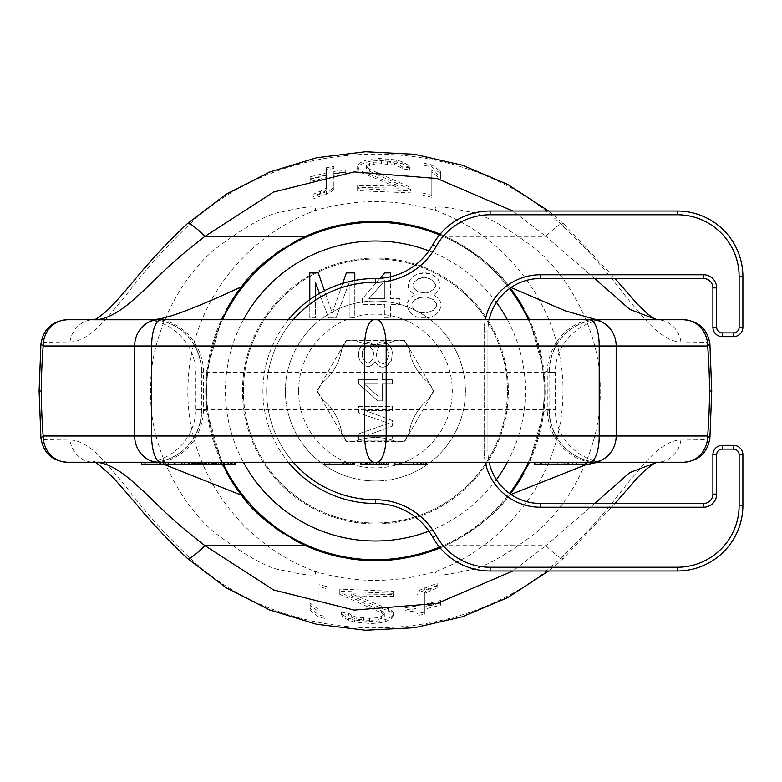 <?xml version="1.0" encoding="UTF-8"?>
<svg xmlns="http://www.w3.org/2000/svg" width="782" height="782" viewBox="0 0 782 782"><rect width="100%" height="100%" fill="white"/><g stroke="black" fill="none" stroke-linecap="round" stroke-linejoin="round"><path stroke-width="0.59" stroke-dasharray="3.91 2.93" d="M709.909 343.972L707.397 342.281L680.927 341.92C669.109 342.145 654.544 331.548 637.232 310.131C616.959 287.072 609.158 270.855 563.558 226.536C464.938 130.037 285.899 130.037 187.279 226.536C141.728 270.797 133.898 287.043 113.683 310.034C96.264 331.568 81.67 342.203 69.911 341.92L43.43 342.281C41.945 361.616 41.26 377.862 41.387 391C41.26 404.138 41.945 420.384 43.43 439.719L40.928 438.028M69.911 341.92A26.246 24.193 90 0 1 93.811 319.75L67.389 319.75A26.246 24.203 90 0 0 43.43 342.281L40.928 343.972M436.62 210.837C431.087 205.47 441.556 205.744 468.047 211.678C481.507 213.007 503.872 225.314 535.142 248.608C570.811 277.581 601.915 336.524 600.117 391C601.915 445.476 570.811 504.419 535.142 533.392C503.872 556.686 481.507 568.993 468.047 570.322C441.556 576.256 431.087 576.529 436.62 571.163C395.819 583.421 355.018 583.421 314.208 571.163C234.199 541.017 183.516 461.302 188.12 382.584C190.573 309.496 240.123 238.872 314.208 210.837C355.018 198.579 395.819 198.579 436.62 210.837C516.628 240.983 567.321 320.698 562.717 399.416C560.254 472.504 510.714 543.128 436.62 571.163M314.208 571.163C319.711 576.598 309.056 576.266 282.234 570.166C268.93 568.768 246.829 556.579 215.949 533.607C180.671 505.28 148.785 445.701 150.721 391C148.785 336.299 180.671 276.72 215.949 248.393C246.829 225.421 268.93 213.232 282.234 211.834C309.056 205.734 319.711 205.402 314.208 210.837M680.927 341.92A26.246 24.193 90 0 0 657.036 319.75L683.439 319.75A26.246 24.203 90 0 1 707.397 342.281C708.893 361.753 709.577 377.989 709.45 391C709.577 404.011 708.893 420.247 707.397 439.719L680.927 440.08C669.109 439.855 654.544 450.452 637.232 471.869C616.959 494.928 609.158 511.145 563.558 555.464C464.938 651.963 285.899 651.963 187.279 555.464C141.728 511.203 133.898 494.957 113.683 471.966C96.264 450.432 81.67 439.797 69.911 440.08L43.43 439.719A26.246 24.203 -90 0 0 67.389 462.25L93.811 462.25A26.246 24.193 -90 0 1 69.911 440.08M431.82 197.338L422.915 195.177L422.915 165.031L431.82 166.928L440.725 173.731L440.725 178.951L431.82 172.089L431.82 197.338L431.82 195.246L422.915 193.095L422.915 162.969L431.82 164.846L440.725 171.629L440.725 176.84L431.82 170.007L431.82 195.246M369.475 171.219L411.039 189.703L411.039 192.89L357.609 190.71L357.609 187.553L399.162 188.11L359.094 171.708L357.609 169.293L359.094 165.413L365.028 162.578L370.961 161.141L379.866 160.515L396.2 161.972L402.134 163.8L408.067 167.055L409.553 169.792L402.134 168.853L399.162 166.654L394.715 165.002L381.352 163.682L373.933 164.249L369.475 165.569L366.514 167.544L366.514 168.804L369.475 171.219L369.475 169.195L411.039 187.651L411.039 190.828L357.609 188.667L357.609 185.52L399.162 186.067L362.056 171.375L359.094 169.674L357.609 165.999L359.094 163.379L365.028 160.545L370.961 159.108L379.866 158.482L396.2 159.929L402.134 161.757L408.067 165.002L409.553 167.739L402.134 166.81L399.162 164.611L394.715 162.959L387.295 161.864L373.933 162.216L369.475 163.536L366.514 165.51L366.514 166.771L369.475 169.195M313.074 199.009L313.074 196.39L324.95 191.336L326.436 189.068L326.436 177.504L310.112 181.561L310.112 178.951L326.436 174.943L326.436 169.811L333.855 168.413L333.855 173.516L345.732 171.737L345.732 174.269L333.855 176.067L333.855 188.833L330.884 191.971L313.074 199.009L313.074 194.278L324.95 189.254L326.436 186.996L326.436 175.432L310.112 179.449L310.112 176.84L326.436 172.871L326.436 167.739L333.855 166.361L333.855 171.454L345.732 169.684L345.732 172.216L333.855 174.005L333.855 186.771L330.884 189.899L313.074 196.898M327.922 586.823L327.922 616.969L319.017 615.072L310.112 608.269L310.112 603.049L319.017 609.911L319.017 584.662L327.922 586.823L327.922 619.031L319.017 617.154L310.112 610.371L310.112 605.16L319.017 611.993L319.017 586.754L327.922 588.905M339.799 592.297L339.799 589.11L393.229 591.29L393.229 594.447L351.665 593.89L391.743 610.292L393.229 612.707L391.743 616.587L385.809 619.422L379.866 620.859L370.961 621.485L354.637 620.028L348.704 618.2L342.76 614.945L341.275 612.208L348.704 613.147L351.665 615.346L356.123 616.998L369.475 618.318L376.904 617.751L381.352 616.431L384.324 614.457L384.324 613.196L381.352 610.781L339.799 592.297L339.799 594.349L339.799 591.172L393.229 593.333L393.229 596.48L351.665 595.933L391.743 612.326L393.229 614.74L391.743 618.621L385.809 621.455L379.866 622.892L370.961 623.518L354.637 622.071L348.704 620.243L342.76 616.998L341.275 614.261L348.704 615.19L351.665 617.389L356.123 619.041L369.475 620.341L376.904 619.784L381.352 618.464L384.324 616.49L384.324 615.229L381.352 612.805L339.799 594.349M437.754 585.61L425.887 590.664L424.401 592.932L424.401 604.496L440.725 600.439L440.725 603.049L424.401 607.057L424.401 612.189L416.982 613.587L416.982 608.484L405.105 610.263L405.105 607.731L416.982 605.933L416.982 593.167L419.944 590.029L437.754 582.991L437.754 587.722L425.887 592.746L424.401 595.004L424.401 606.568L440.725 602.551L440.725 605.16L424.401 609.129L424.401 614.261L416.982 615.639L416.982 610.547L405.105 612.316L405.105 609.784L416.982 607.995L416.982 595.229L419.944 592.101L437.754 585.102L437.754 587.722M508.349 391A132.93 132.93 0 0 1 375.419 523.93A132.93 132.93 0 0 1 242.488 391A132.93 132.93 0 0 1 375.419 258.07A132.93 132.93 0 0 1 508.349 391A132.93 132.93 0 0 1 375.419 523.93A132.93 132.93 0 0 1 242.488 391A132.93 132.93 0 0 1 375.419 258.07A132.93 132.93 0 0 1 508.349 391M545.093 391A169.684 169.684 0 0 1 529.414 462.25L543.871 411.352L545.093 391A169.684 169.684 0 0 0 529.414 319.75L543.871 370.648L545.093 391M527.185 466.874A169.684 169.684 0 0 1 523.979 472.973M510.275 493.98A169.684 169.684 0 0 1 440.129 547.859L445.29 545.621C476.199 529.59 497.538 512.806 509.287 495.26L510.275 493.98M410.355 557.048A169.684 169.684 0 0 1 404.802 558.113M346.035 558.113A169.684 169.684 0 0 1 340.483 557.048M294.237 540A169.684 169.684 0 0 1 283.934 533.901M274.638 527.508A169.684 169.684 0 0 1 266.31 520.949M260.777 516.1A169.684 169.684 0 0 1 258.94 514.39M252.43 507.899A169.684 169.684 0 0 1 246.633 501.477M226.858 472.973A169.684 169.684 0 0 1 223.642 466.874M206.966 370.648L221.423 319.75A169.684 169.684 0 0 0 205.734 391L206.966 411.352L222.303 464.117A169.684 169.684 0 0 1 205.734 391L206.966 370.648L201.512 372.252L555.406 372.252L549.062 372.242L543.871 370.648M527.185 315.117A169.684 169.684 0 0 0 523.979 309.017M510.275 288.02A169.684 169.684 0 0 0 440.129 234.141L445.29 236.379C476.209 252.41 497.538 269.203 509.287 286.74L510.275 288.02M410.355 224.952A169.684 169.684 0 0 0 404.802 223.887M346.035 223.887A169.684 169.684 0 0 0 340.483 224.952M294.237 242A169.684 169.684 0 0 0 283.934 248.09M274.648 254.482A169.684 169.684 0 0 0 266.32 261.051M260.514 266.144A169.684 169.684 0 0 0 258.95 267.61M252.43 274.101A169.684 169.684 0 0 0 246.633 280.523M226.858 309.017A169.684 169.684 0 0 0 223.652 315.117M590.586 463.433L587.448 464.117M510.988 494.478L509.287 495.26M594.682 503.491L545.914 545.621L445.29 545.621M163.389 464.117L151.121 462.25L141.698 462.25L163.79 462.25M590.938 462.25A52.502 47.976 -100.7 0 1 547.253 410.306L543.871 411.352M206.966 411.352L201.766 409.758L195.422 409.748L555.406 409.748L547.253 410.306L547.253 371.694A52.502 47.976 100.7 0 1 590.938 319.75M155.462 462.631A52.502 47.976 -79.3 0 0 203.574 410.306L203.574 371.694A52.502 47.976 79.3 0 0 159.899 319.75M510.988 287.522L509.287 286.74M594.682 278.509L545.914 236.379L445.29 236.379M201.512 372.252A52.502 50.722 90 0 0 150.779 319.75L150.633 319.75M599.237 319.75A52.502 50.644 91.6 0 0 549.062 372.242L549.062 409.758A52.502 50.644 -91.6 0 0 599.237 462.25M549.326 409.748A52.502 50.722 -90 0 0 600.048 462.25L607.907 462.25C579.853 462.973 554.682 437.803 555.406 409.748L555.406 372.252C554.682 344.207 579.853 319.027 607.907 319.75L600.048 319.75A52.502 50.722 90 0 0 549.326 372.252M150.779 319.75L142.93 319.75C170.984 319.027 196.145 344.197 195.422 372.252L195.422 409.748C196.145 437.803 170.984 462.973 142.93 462.25L235.568 462.25M709.909 438.028L707.397 439.719A26.246 24.203 -90 0 1 683.439 462.25L657.095 462.25M680.927 440.08A26.246 24.193 -90 0 1 657.036 462.25M563.558 555.464A26.246 4.663 -132.4 0 1 563.617 558.221A26.246 4.663 -132.4 0 1 545.914 545.621L512.865 570.987M187.279 555.464A26.246 4.663 -47.6 0 0 187.221 558.221M201.512 409.748A52.502 50.722 -90 0 1 150.779 462.25L142.93 462.25M348.86 462.25L348.86 464.117L348.078 464.117L348.078 462.25L348.078 464.117L346.514 464.117L346.514 462.25L346.514 464.117L344.168 464.117L344.168 462.25L344.168 464.117L329.33 464.117L329.33 462.25L329.33 464.117L348.86 464.117L348.86 462.25L344.168 462.25L348.86 462.25L348.86 464.117L329.33 464.117L329.33 462.25L344.168 462.25L329.33 462.25L329.33 464.117L324.638 464.117L324.638 462.25L354.324 462.25M360.57 462.25L388.693 462.25L376.201 462.25L388.693 462.25L388.693 464.117L360.57 464.117L360.57 462.25L366.044 462.25L360.57 462.25M394.949 462.25L426.2 462.25L425.418 462.25L426.2 462.25L426.2 464.117L394.949 464.117L394.949 462.25L413.698 462.25L394.949 462.25M534.78 462.25L590.586 462.25L569.032 462.25L569.032 464.117L590.586 464.117M373.073 464.117L373.073 462.25L366.044 462.25L376.201 462.25L376.201 464.117M413.698 462.25L399.631 462.25L413.698 462.25L413.698 464.117M160.476 462.25L175.872 462.25L160.476 462.25M145.012 462.25L141.698 462.25M186.194 462.25L215.715 462.25L168.208 462.25L198.042 462.25L186.194 462.25L186.194 464.117L235.568 464.117M568.055 462.25L557.322 462.25L568.211 462.25L568.211 464.117L562.942 464.117L576.764 464.117L569.032 464.117M569.032 462.25L568.211 462.25M193.301 462.25L174.347 462.25L194.395 462.25L193.301 462.25L193.301 464.117L174.347 464.117L193.301 464.117M151.6 319.75A52.502 50.644 88.4 0 1 201.766 372.242L201.766 409.758A52.502 50.644 -88.4 0 1 151.121 462.25M342.604 462.25L342.604 464.117M353.542 462.25L353.542 464.117L347.296 464.117L353.542 464.117M352.76 462.25L352.76 464.117M350.414 462.25L350.414 464.117M347.296 462.25L347.296 464.117M348.86 464.117L354.324 464.117M534.78 464.117L568.211 464.117M141.698 464.117L186.194 464.117M175.872 464.117L160.476 464.117L175.872 464.117L175.872 462.25M197.768 464.117L198.853 464.117L197.768 464.117L197.768 462.25M194.376 464.117L194.395 462.25L194.376 464.117M215.294 464.117L204.219 464.117L215.294 464.117L215.294 462.25M541.672 462.25L541.672 464.117M564.047 462.25L564.047 464.117M545.67 462.25L545.67 464.117M564.203 462.25L564.203 464.117M586.578 462.25L586.578 464.117M576.764 462.25L576.764 464.117M572.756 462.25L572.756 464.117M565.015 462.25L565.015 464.117M387.921 462.25L387.921 464.117M386.357 462.25L386.357 464.117M383.229 462.25L383.229 464.117M380.101 462.25L380.101 464.117M369.163 462.25L369.163 464.117M366.044 462.25L366.044 464.117M362.916 462.25L362.916 464.117M361.352 462.25L361.352 464.117M365.262 462.25L365.262 464.117M384.011 462.25L384.011 464.117M425.418 462.25L425.418 464.117M423.854 462.25L423.854 464.117M420.726 462.25L420.726 464.117M417.608 462.25L417.608 464.117M399.631 462.25L399.631 464.117L399.631 462.25M416.826 462.25L416.826 464.117L416.826 462.25M419.162 462.25L419.162 464.117L419.162 462.25M421.508 462.25L421.508 464.117L421.508 462.25M181.473 462.25L181.473 464.117M177.055 462.25L177.055 464.117M195.588 462.25L195.588 464.117M198.042 462.25L198.042 464.117M194.728 462.25L194.728 464.117M215.715 462.25L215.715 464.117M211.854 462.25L211.854 464.117M182.812 462.25L182.812 464.117M193.232 462.25L193.232 464.117M191.541 462.25L191.541 464.117M189.293 462.25L189.293 464.117M187.064 462.25L187.064 464.117M184.845 462.25L184.845 464.117M174.347 462.25L174.347 464.117M213.613 462.25L213.613 464.117M211.384 462.25L211.384 464.117M209.156 462.25L209.156 464.117M205.842 462.25L205.842 464.117M204.757 462.25L204.757 464.117M204.219 462.25L204.219 464.117M205.363 462.25L205.363 464.117M206.487 462.25L206.487 464.117M208.735 462.25L208.735 464.117M211.521 462.25L211.521 464.117M213.74 462.25L213.74 464.117M217.054 462.25L217.054 464.117M234.492 462.25L234.492 464.117M232.293 462.25L232.293 464.117M227.875 462.25L227.875 464.117M224.542 462.25L224.542 464.117M220.094 462.25L220.094 464.117M215.617 462.25L215.617 464.117M212.802 462.25L212.802 464.117M216.115 462.25L216.115 464.117M218.364 462.25L218.364 464.117M221.717 462.25L221.717 464.117M224.483 462.25L224.483 464.117M228.901 462.25L228.901 464.117M230.553 462.25L230.553 464.117M231.081 462.25L231.081 464.117M230.495 462.25L230.495 464.117M228.803 462.25L228.803 464.117M225.998 462.25L225.998 464.117M223.212 462.25L223.212 464.117M220.446 462.25L220.446 464.117M217.132 462.25L217.132 464.117M214.356 462.25L214.356 464.117M211.013 462.25L211.013 464.117M206.546 462.25L206.546 464.117M203.74 462.25L203.74 464.117M201.482 462.25L201.482 464.117M199.781 462.25L199.781 464.117M563.558 226.536A26.246 4.663 132.4 0 0 563.617 223.779A26.246 4.663 132.4 0 0 545.914 236.379L512.865 211.013M187.279 226.536A26.246 4.663 47.6 0 1 187.221 223.779M327.922 616.969L327.922 619.031M319.017 584.662L319.017 586.754M319.017 609.911L319.017 611.993M310.112 603.049L310.112 605.16M310.112 608.269L310.112 610.371M319.017 615.072L319.017 617.154M339.799 589.11L339.799 591.172M381.352 610.781L381.352 612.805M384.324 613.196L384.324 615.229M384.324 614.457L384.324 616.49M381.352 616.431L381.352 618.464M376.904 617.751L376.904 619.784M369.475 618.318L369.475 620.341M363.542 618.103L363.542 620.136M356.123 616.998L356.123 619.041M351.665 615.346L351.665 617.389M348.704 613.147L348.704 615.19M341.275 612.208L341.275 614.261M342.76 614.945L342.76 616.998M348.704 618.2L348.704 620.243M354.637 620.028L354.637 622.071M365.028 621.309L365.028 623.342M370.961 621.485L370.961 623.518M379.866 620.859L379.866 622.892M385.809 619.422L385.809 621.455M391.743 616.587L391.743 618.621M393.229 613.968L393.229 616.001M393.229 612.707L393.229 614.74M391.743 610.292L391.743 612.326M388.771 608.591L388.771 610.625M351.665 593.89L351.665 595.933M393.229 594.447L393.229 596.48M393.229 591.29L393.229 593.333M430.335 588.289L430.335 590.381M437.754 582.991L437.754 585.102M428.849 586.07L428.849 588.162M424.401 587.781L424.401 589.863M419.944 590.029L419.944 592.101M416.982 593.167L416.982 595.229M416.982 605.933L416.982 607.995M405.105 607.731L405.105 609.784M405.105 610.263L405.105 612.316M416.982 608.484L416.982 610.547M416.982 613.587L416.982 615.639M424.401 612.189L424.401 614.261M424.401 607.057L424.401 609.129M440.725 603.049L440.725 605.16M440.725 600.439L440.725 602.551M424.401 604.496L424.401 606.568M424.401 592.932L424.401 595.004M425.887 590.664L425.887 592.746M422.915 195.177L422.915 193.095M422.915 165.031L422.915 162.969M431.82 172.089L431.82 170.007M440.725 178.951L440.725 176.84M440.725 173.731L440.725 171.629M431.82 166.928L431.82 164.846M411.039 189.703L411.039 187.651M411.039 192.89L411.039 190.828M366.514 168.804L366.514 166.771M366.514 167.544L366.514 165.51M369.475 165.569L369.475 163.536M373.933 164.249L373.933 162.216M381.352 163.682L381.352 161.659M387.295 163.897L387.295 161.864M394.715 165.002L394.715 162.959M399.162 166.654L399.162 164.611M402.134 168.853L402.134 166.81M409.553 169.792L409.553 167.739M408.067 167.055L408.067 165.002M402.134 163.8L402.134 161.757M396.2 161.972L396.2 159.929M385.809 160.691L385.809 158.658M379.866 160.515L379.866 158.482M370.961 161.141L370.961 159.108M365.028 162.578L365.028 160.545M359.094 165.413L359.094 163.379M357.609 168.032L357.609 165.999M357.609 169.293L357.609 167.26M359.094 171.708L359.094 169.674M362.056 173.409L362.056 171.375M399.162 188.11L399.162 186.067M357.609 187.553L357.609 185.52M357.609 190.71L357.609 188.667M313.074 196.39L313.074 194.278M320.503 193.711L320.503 191.619M321.979 195.93L321.979 193.838M326.436 194.219L326.436 192.137M330.884 191.971L330.884 189.899M333.855 188.833L333.855 186.771M333.855 176.067L333.855 174.005M345.732 174.269L345.732 172.216M345.732 171.737L345.732 169.684M333.855 173.516L333.855 171.454M333.855 168.413L333.855 166.361M326.436 169.811L326.436 167.739M326.436 174.943L326.436 172.871M310.112 178.951L310.112 176.84M310.112 181.561L310.112 179.449M326.436 177.504L326.436 175.432M326.436 189.068L326.436 186.996M324.95 191.336L324.95 189.254M298.548 391A76.871 76.871 0 0 1 375.419 314.129A76.871 76.871 0 0 1 452.289 391A76.871 76.871 0 0 1 375.419 467.871A76.871 76.871 0 0 1 298.548 391M285.42 391A89.998 89.998 0 0 1 375.419 301.002A89.998 89.998 0 0 1 465.417 391A89.998 89.998 0 0 1 375.419 480.998A89.998 89.998 0 0 1 285.42 391A89.998 89.998 0 0 0 375.419 480.998A89.998 89.998 0 0 0 465.417 391A89.998 89.998 0 0 0 375.419 301.002A89.998 89.998 0 0 0 285.42 391M243.427 391A131.992 131.992 0 0 1 375.419 259.008A131.992 131.992 0 0 1 507.41 391A131.992 131.992 0 0 1 375.419 522.992A131.992 131.992 0 0 1 243.427 391A131.992 131.992 0 0 1 375.419 259.008A131.992 131.992 0 0 1 507.41 391A131.992 131.992 0 0 1 375.419 522.992A131.992 131.992 0 0 1 243.427 391M206.673 391A168.746 168.746 0 0 1 222.45 319.75A168.746 168.746 0 0 0 206.673 391A168.746 168.746 0 0 1 375.419 222.254A168.746 168.746 0 0 1 544.155 391A168.746 168.746 0 0 0 528.378 319.75A168.746 168.746 0 0 1 375.419 559.746A168.746 168.746 0 0 1 206.673 391A168.746 168.746 0 0 0 223.339 464.117M509.512 288.568A168.746 168.746 0 0 0 439.494 234.903A168.746 168.746 0 0 1 509.512 288.568M368.86 298.734L384.793 280.543L384.793 298.734L368.86 298.734L384.793 280.543L384.793 298.734L368.86 298.734M422.29 313.093L414.792 310.219L411.977 306.388L411.977 303.514L414.792 299.692L422.29 296.818L426.043 296.818L433.541 299.692L436.356 303.514L436.356 306.388L433.541 310.219L426.043 313.093L418.536 312.135L414.792 310.219L411.977 306.388L411.977 303.514L414.792 299.692L418.536 297.776L426.043 296.818L433.541 299.692L436.356 303.514L436.356 306.388L433.541 310.219L426.043 313.093L422.29 313.093M426.043 277.669L429.787 278.627L433.541 281.5L435.418 284.365L435.418 286.28L433.541 289.154L429.787 292.028L426.043 292.986L418.536 292.028L414.792 289.154L412.916 286.28L412.916 284.365L414.792 281.5L418.536 278.627L422.29 277.669L429.787 278.627L433.541 281.5L435.418 284.365L435.418 286.28L433.541 289.154L429.787 292.028L426.043 292.986L418.536 292.028L414.792 289.154L412.916 286.28L412.916 284.365L414.792 281.5L418.536 278.627L426.043 277.669M346.191 340.375L404.646 340.375L433.873 391L404.646 441.625L346.191 441.625L316.964 391L346.191 340.375L316.964 391L346.191 441.625L404.646 441.625L433.873 391L404.646 340.375L346.191 340.375M319.476 293.397L328.548 317.883L336.045 317.883L349.173 282.458L349.173 317.883L354.793 317.883L354.793 272.879L346.358 272.879L332.291 313.093L318.235 272.879L309.799 272.879L309.799 317.883L315.42 317.883L315.42 282.458L328.548 317.883L336.045 317.883L349.173 282.458L349.173 317.883L354.793 317.883L354.793 280.415M384.793 272.879L362.291 298.734L362.291 304.472L384.793 304.472L384.793 317.883L390.413 317.883L390.413 304.472L399.788 304.472L399.788 298.734L390.413 298.734L390.413 272.879L384.793 272.879M414.792 294.902L409.162 298.734L407.295 303.514L407.295 306.388L409.162 311.177L411.977 314.051L416.669 316.925L421.351 317.883L426.982 317.883L431.664 316.925L436.356 314.051L439.161 311.177L441.038 306.388L441.038 303.514L439.161 298.734L433.541 294.902L438.223 291.07L440.1 287.238L440.1 284.365L438.223 279.585L435.418 276.711L430.726 273.837L422.29 272.879L417.608 273.837L412.916 276.711L410.1 279.585L408.224 284.365L408.224 287.238L410.1 291.07L414.792 294.902L409.162 298.734L407.295 303.514L407.295 306.388L409.162 311.177L411.977 314.051L416.669 316.925L421.351 317.883L426.982 317.883L431.664 316.925L436.356 314.051L439.161 311.177L441.038 306.388L441.038 303.514L439.161 298.734L433.541 294.902L438.223 291.07L440.1 287.238L440.1 284.365L438.223 279.585L435.418 276.711L430.726 273.837L426.043 272.879L417.608 273.837L412.916 276.711L410.1 279.585L408.224 284.365L408.224 287.238L410.1 291.07L414.792 294.902M309.799 299.623L309.799 317.883L315.42 317.883L315.42 295.84M342.692 283.367L332.291 313.093L324.462 290.709M380.042 278.343L362.291 298.734L362.291 304.472L384.793 304.472L384.793 317.883L390.413 317.883L390.413 304.472L399.788 304.472L399.788 298.734L390.413 298.734L390.413 276.769M439.494 547.097A168.746 168.746 0 0 0 509.512 493.432M528.378 462.25A168.746 168.746 0 0 0 544.155 391M433.443 391L428.819 399.006A53.997 53.997 0 0 0 409.045 433.248L404.431 441.243L395.184 441.243A53.997 53.997 0 0 0 355.644 441.243L346.406 441.243L341.783 433.248A53.997 53.997 0 0 0 322.018 399.006L317.394 391L322.018 382.994A53.997 53.997 0 0 0 341.783 348.752L346.406 340.757L355.644 340.757A53.997 53.997 0 0 0 395.184 340.757L404.431 340.757L409.045 348.752A53.997 53.997 0 0 0 428.819 382.994L433.443 391L428.819 399.006A53.997 53.997 0 0 0 409.045 433.248L404.431 441.243L395.184 441.243A53.997 53.997 0 0 0 355.644 441.243L346.406 441.243L341.783 433.248A53.997 53.997 0 0 0 322.018 399.006L317.394 391L322.018 382.994A53.997 53.997 0 0 0 341.783 348.752L346.406 340.757L355.644 340.757A53.997 53.997 0 0 0 395.184 340.757L404.431 340.757L409.045 348.752A53.997 53.997 0 0 0 428.819 382.994L433.443 391M540.411 278.509A52.502 52.502 0 0 0 487.909 331.001L487.909 450.999A52.502 52.502 0 0 0 540.411 503.491L703.526 503.491A9.374 9.374 0 0 0 712.901 494.116L712.901 454.743A9.374 9.374 0 0 1 722.275 445.369L733.526 445.369A9.374 9.374 0 0 1 742.9 454.743L742.9 505.368A65.62 65.62 0 0 1 677.28 570.987L490.138 570.987A65.62 65.62 0 0 1 432.778 537.244A65.62 65.62 0 0 0 375.419 503.491A112.491 112.491 0 0 1 262.918 391A112.491 112.491 0 0 1 375.419 278.509A65.62 65.62 0 0 0 432.778 244.756A65.62 65.62 0 0 1 490.138 211.013L677.28 211.013A65.62 65.62 0 0 1 742.9 276.632L742.9 327.257A9.374 9.374 0 0 1 733.526 336.631L722.275 336.631A9.374 9.374 0 0 1 712.901 327.257L712.901 287.884A9.374 9.374 0 0 0 703.526 278.509L540.411 278.509L540.411 274.756A56.245 56.245 0 0 0 484.166 331.001L484.166 450.999A56.245 56.245 0 0 0 540.411 507.244L703.526 507.244A13.128 13.128 0 0 0 716.654 494.116L716.654 454.743A5.621 5.621 0 0 1 722.275 449.122L733.526 449.122A5.621 5.621 0 0 1 739.146 454.743L739.146 505.368A61.876 61.876 0 0 1 677.28 567.243L490.138 567.243A61.876 61.876 0 0 1 436.053 535.426L432.778 537.244M365.722 410.687L392.29 410.687L392.29 406.464L358.547 406.464L358.547 412.798L388.703 423.345L358.547 433.893L358.547 440.217L392.29 440.217L392.29 435.994L365.722 435.994L392.29 426.151L392.29 420.53L365.722 410.687L392.29 410.687L392.29 406.464L358.547 406.464L358.547 412.798L388.703 423.345L358.547 433.893L358.547 440.217L392.29 440.217L392.29 435.994L365.722 435.994L392.29 426.151L392.29 420.53L365.722 410.687M358.547 383.972L377.931 400.843L382.242 400.843L382.242 383.972L392.29 383.972L392.29 379.749L382.242 379.749L382.242 372.721L377.931 372.721L377.931 379.749L358.547 379.749L358.547 383.972L377.931 400.843L382.242 400.843L382.242 383.972L392.29 383.972L392.29 379.749L382.242 379.749L382.242 372.721L377.931 372.721L377.931 379.749L358.547 379.749L358.547 383.972M375.057 361.47L377.931 365.693L381.518 367.09L383.679 367.09L387.266 365.693L389.416 363.581L391.577 360.062L392.29 352.33L391.577 348.811L387.266 343.19L383.679 341.783L381.518 341.783L377.931 343.19L375.057 347.404L372.183 343.894L369.309 342.487L367.159 342.487L363.571 343.894L361.411 346.006L359.261 349.515L358.547 355.849L359.261 359.358L363.571 364.989L367.159 366.396L369.309 366.396L372.183 364.989L375.057 361.47L377.931 365.693L381.518 367.09L383.679 367.09L387.266 365.693L391.577 360.062L392.29 352.33L391.577 348.811L389.416 345.302L387.266 343.19L383.679 341.783L381.518 341.783L377.931 343.19L375.057 347.404L372.183 343.894L369.309 342.487L367.159 342.487L363.571 343.894L361.411 346.006L359.261 349.515L358.547 353.034L359.261 359.358L361.411 362.877L363.571 364.989L367.159 366.396L369.309 366.396L372.183 364.989L375.057 361.47M377.931 395.917L364.285 383.972L377.931 383.972L377.931 395.917L364.285 383.972L377.931 383.972L377.931 395.917M388.703 355.849L386.543 361.47L383.679 363.581L381.518 363.581L378.644 361.47L376.494 355.849L376.494 353.034L378.644 347.404L381.518 345.302L383.679 345.302L386.543 347.404L388.703 353.034L388.703 355.849L386.543 361.47L383.679 363.581L381.518 363.581L378.644 361.47L376.494 355.849L376.494 353.034L378.644 347.404L381.518 345.302L383.679 345.302L386.543 347.404L388.703 353.034L388.703 355.849M362.134 353.034L362.848 350.219L365.008 347.404L367.159 346.006L368.596 346.006L370.746 347.404L372.906 350.219L373.62 353.034L372.906 358.655L370.746 361.47L368.596 362.877L367.159 362.877L365.008 361.47L362.848 358.655L362.134 355.849L362.848 350.219L365.008 347.404L367.159 346.006L368.596 346.006L370.746 347.404L372.906 350.219L373.62 353.034L372.906 358.655L370.746 361.47L368.596 362.877L367.159 362.877L365.008 361.47L362.848 358.655L362.134 353.034M288.363 319.75A112.491 112.491 0 0 0 288.363 462.25M489.131 462.25A52.502 52.502 0 0 1 487.909 450.999L487.909 331.001A52.502 52.502 0 0 1 489.131 319.75M41.387 391L39.1 391M711.737 391L709.45 391M507.41 462.25A149.997 149.997 0 0 0 507.41 319.75M496.414 302.36A149.997 149.997 0 0 0 428.927 250.875M243.427 319.75A149.997 149.997 0 0 0 243.427 462.25M428.927 531.125A149.997 149.997 0 0 0 496.414 479.64M375.419 503.491L375.419 499.747A108.747 108.747 0 0 1 266.672 391A108.747 108.747 0 0 1 375.419 282.253A69.373 69.373 0 0 0 436.053 246.574A61.876 61.876 0 0 1 490.138 214.757L677.28 214.757A61.876 61.876 0 0 1 739.146 276.632L739.146 327.257A5.621 5.621 0 0 1 733.526 332.878L722.275 332.878A5.621 5.621 0 0 1 716.654 327.257L716.654 287.884A13.128 13.128 0 0 0 703.526 274.756L540.411 274.756M485.299 462.25A56.245 56.245 0 0 1 484.166 450.999L484.166 331.001L487.909 331.001L484.166 331.001A56.245 56.245 0 0 1 485.299 319.75M484.166 450.999L487.909 450.999L484.166 450.999M540.411 507.244L540.411 503.491M703.526 507.244L703.526 503.491M716.654 494.116L712.901 494.116M716.654 454.743L712.901 454.743M722.275 449.122L722.275 445.369M733.526 449.122L733.526 445.369M739.146 454.743L742.9 454.743M739.146 505.368L742.9 505.368M677.28 567.243L677.28 570.987M490.138 567.243L490.138 570.987M375.419 282.253L375.419 278.509M436.053 246.574L432.778 244.756M490.138 214.757L490.138 211.013M677.28 214.757L677.28 211.013M739.146 276.632L742.9 276.632M739.146 327.257L742.9 327.257M733.526 332.878L733.526 336.631M722.275 332.878L722.275 336.631M716.654 327.257L712.901 327.257M716.654 287.884L712.901 287.884M703.526 274.756L703.526 278.509M293.26 319.75A108.747 108.747 0 0 0 293.26 462.25M615.004 503.491L563.617 558.221L548.544 570.987M540.411 462.25L540.411 464.117M557.322 462.25L557.322 464.117M562.942 462.25L562.942 464.117M548.544 211.013L563.617 223.779L615.004 278.509"/><path stroke-width="1.17" d="M158.912 462.25L161.033 462.25A26.246 9.404 90 0 1 151.63 435.994L134.67 435.994A26.246 24.252 90 0 0 158.912 462.25L67.389 462.25A26.246 24.252 90 0 1 43.147 435.994L40.928 438.028L39.1 391L41.387 391C41.27 403.072 41.857 418.067 43.147 435.994L134.67 435.994L134.67 346.006L151.63 346.006L151.63 435.994L364.666 435.994L364.666 346.006L386.171 346.006L386.171 435.994L599.207 435.994L599.207 346.006L707.69 346.006C708.981 364.05 709.567 379.045 709.45 391L711.737 391L709.909 343.972C707.466 329.114 698.746 321.04 683.742 319.75M41.387 391C41.27 378.928 41.857 363.933 43.147 346.006A26.246 24.252 -90 0 1 67.389 319.75L591.915 319.75A26.246 24.252 -90 0 1 616.167 346.006L616.167 435.994L707.69 435.994C708.981 417.95 709.567 402.955 709.45 391M39.1 391L40.928 343.972L43.147 346.006L134.67 346.006A26.246 24.252 -90 0 1 158.912 319.75M515.006 487.469A169.684 169.684 0 0 1 510.275 493.98L529.414 462.25A169.684 169.684 0 0 1 527.185 466.874M523.979 472.973A169.684 169.684 0 0 1 515.279 487.069M235.841 487.489A169.684 169.684 0 0 0 241.55 495.26C253.29 512.797 274.629 529.59 305.547 545.621L339.192 556.764L372.838 560.665L406.484 557.81L440.129 547.859A169.684 169.684 0 0 1 410.355 557.048M404.802 558.113A169.684 169.684 0 0 1 346.035 558.113M340.483 557.048A169.684 169.684 0 0 1 294.237 540M283.934 533.901A169.684 169.684 0 0 1 274.638 527.508M266.31 520.949A169.684 169.684 0 0 1 260.777 516.1M258.94 514.39A169.684 169.684 0 0 1 252.43 507.899M246.633 501.477A169.684 169.684 0 0 1 241.57 495.289M235.558 487.078A169.684 169.684 0 0 1 226.858 472.973M223.642 466.874A169.684 169.684 0 0 1 222.303 464.117L241.55 495.26L163.389 464.117M515.015 294.54A169.684 169.684 0 0 0 510.275 288.02L529.414 319.75A169.684 169.684 0 0 0 527.185 315.117M523.979 309.017A169.684 169.684 0 0 0 515.27 294.922M223.652 315.117A169.684 169.684 0 0 0 221.423 319.75L241.55 286.74C253.3 269.194 274.629 252.41 305.547 236.379L339.192 225.236L372.838 221.335L406.484 224.19L440.129 234.141A169.684 169.684 0 0 0 410.355 224.952M404.802 223.887A169.684 169.684 0 0 0 346.035 223.887M340.483 224.952A169.684 169.684 0 0 0 294.237 242M283.934 248.09A169.684 169.684 0 0 0 274.648 254.482M266.32 261.051A169.684 169.684 0 0 0 260.514 266.144M258.95 267.61A169.684 169.684 0 0 0 252.43 274.101M246.633 280.523A169.684 169.684 0 0 0 241.57 286.711M150.779 319.75L155.462 319.369C167.338 318.694 196.028 307.825 241.55 286.74A169.684 169.684 0 0 0 226.858 309.017M594.682 503.491L629.735 472.621L657.027 462.25A26.246 24.193 -90 0 1 657.027 462.25L599.716 462.25L590.586 463.433M587.448 464.117L510.988 494.478M548.544 570.987L507.645 597.634L462.504 616.724L414.587 627.702L365.419 630.233L316.573 624.251L269.595 609.931L226.008 587.693L187.221 558.221A26.246 4.663 -47.6 0 0 204.923 545.621C163.448 513.52 155.892 501.868 136.703 485.221C119.929 469.601 105.629 461.947 93.811 462.25L141.698 462.25L141.698 464.117L235.568 464.117L235.568 462.25L324.638 462.25L324.638 464.117L343.386 464.117L343.386 462.25M595.366 462.631A52.502 47.976 -100.7 0 1 590.938 462.25M657.115 319.76L657.027 319.75A26.246 24.193 90 0 0 657.027 319.75L595.366 319.369L565.386 310.874L510.988 287.522M657.027 319.75L629.735 309.379L594.682 278.509M150.633 319.75L93.723 319.76C94.339 320.385 98.337 317.727 105.697 311.793C110.565 307.668 120.096 297.18 134.289 280.318C149.352 261.755 166.996 242.909 187.221 223.779A26.246 4.663 47.6 0 1 204.923 236.379C163.448 268.48 155.892 280.132 136.703 296.779C119.929 312.399 105.629 320.053 93.811 319.75M595.366 319.369A52.502 47.976 100.7 0 0 590.938 319.75M155.462 319.369A52.502 47.976 79.3 0 1 159.899 319.75M142.93 319.75L607.907 319.75M709.909 343.972L707.69 346.006A26.246 24.252 -90 0 0 683.439 319.75L591.915 319.75M161.033 462.25L683.439 462.25A26.246 24.252 90 0 0 707.69 435.994L709.909 438.028L711.737 391M353.542 462.25L353.542 464.117L354.324 464.117L354.324 462.25L360.57 462.25L360.57 464.117L388.693 464.117L388.693 462.25L394.949 462.25L394.949 464.117L426.2 464.117L426.2 462.25L534.78 462.25L534.78 464.117L590.586 464.117L590.586 462.25L607.907 462.25M376.201 464.117L376.201 462.25L373.073 462.25L373.073 464.117M163.79 464.117L163.79 462.25L145.012 462.25L145.012 464.117M590.586 462.25L568.055 462.25L568.055 464.117M347.296 462.25L347.296 464.117L343.386 464.117M350.414 462.25L350.414 464.117L347.296 464.117M352.76 462.25L352.76 464.117L350.414 464.117M353.542 464.117L352.76 464.117M365.262 462.25L365.262 464.117M366.044 462.25L366.044 464.117M367.608 462.25L367.608 464.117M369.945 462.25L369.945 464.117M379.319 462.25L379.319 464.117M381.665 462.25L381.665 464.117M383.229 462.25L383.229 464.117M384.011 462.25L384.011 464.117M413.698 462.25L413.698 464.117M417.608 462.25L417.608 464.117M420.726 462.25L420.726 464.117M423.854 462.25L423.854 464.117M425.418 462.25L425.418 464.117M160.476 462.25L160.476 464.117M168.208 462.25L168.208 464.117M181.473 462.25L181.473 464.117M184.796 462.25L184.796 464.117M188.697 462.25L188.697 464.117M192.607 462.25L192.607 464.117M194.855 462.25L194.855 464.117M197.113 462.25L197.113 464.117M198.257 462.25L198.257 464.117M198.853 462.25L198.853 464.117M218.608 462.25L218.608 464.117M220.387 462.25L220.387 464.117M223.72 462.25L223.72 464.117M228.188 462.25L228.188 464.117M231.55 462.25L231.55 464.117M234.375 462.25L234.375 464.117M235.519 462.25L235.519 464.117M199.733 462.25L199.733 464.117M200.818 462.25L200.818 464.117M202.46 462.25L202.46 464.117M205.226 462.25L205.226 464.117M208.55 462.25L208.55 464.117M212.45 462.25L212.45 464.117M216.36 462.25L216.36 464.117M528.378 319.75A168.746 168.746 0 0 0 509.512 288.568A168.746 168.746 0 0 1 528.378 319.75M439.494 234.903A168.746 168.746 0 0 0 222.45 319.75A168.746 168.746 0 0 1 439.494 234.903M315.42 295.84L315.42 282.458L319.476 293.397M324.462 290.709L318.235 272.879L309.799 272.879L309.799 299.623M354.793 280.415L354.793 272.879L346.358 272.879L342.692 283.367M390.413 276.769L390.413 272.879L384.793 272.879L380.042 278.343M223.339 464.117A168.746 168.746 0 0 0 439.494 547.097M509.512 493.432A168.746 168.746 0 0 0 528.378 462.25M489.131 319.75A52.502 52.502 0 0 1 540.411 278.509L703.526 278.509A9.374 9.374 0 0 1 712.901 287.884L712.901 327.257A9.374 9.374 0 0 0 722.275 336.631L733.526 336.631A9.374 9.374 0 0 0 742.9 327.257L742.9 276.632A65.62 65.62 0 0 0 677.28 211.013L490.138 211.013A65.62 65.62 0 0 0 432.778 244.756A65.62 65.62 0 0 1 375.419 278.509A112.491 112.491 0 0 0 288.363 319.75M288.363 462.25A112.491 112.491 0 0 0 375.419 503.491A65.62 65.62 0 0 1 432.778 537.244A65.62 65.62 0 0 0 490.138 570.987L677.28 570.987A65.62 65.62 0 0 0 742.9 505.368L742.9 454.743A9.374 9.374 0 0 0 733.526 445.369L722.275 445.369A9.374 9.374 0 0 0 712.901 454.743L712.901 494.116A9.374 9.374 0 0 1 703.526 503.491L540.411 503.491A52.502 52.502 0 0 1 489.131 462.25M589.794 462.25A26.246 9.404 90 0 0 599.207 435.994L616.167 435.994A26.246 24.252 90 0 1 591.915 462.25M376.758 319.75A26.246 9.404 -90 0 1 386.171 346.006L599.207 346.006A26.246 9.404 -90 0 0 589.794 319.75M374.07 462.25A26.246 9.404 90 0 1 364.666 435.994L386.171 435.994A26.246 9.404 90 0 1 376.758 462.25M161.033 319.75A26.246 9.404 -90 0 0 151.63 346.006L364.666 346.006A26.246 9.404 -90 0 1 374.07 319.75M305.547 545.621L204.923 545.621L273.563 589.931L354.09 610.077L437.05 603.479L512.865 570.987M305.547 236.379L204.923 236.379L273.563 192.069L354.09 171.923L437.05 178.521L512.865 211.013M507.41 319.75A149.997 149.997 0 0 0 496.414 302.36M428.927 250.875A149.997 149.997 0 0 0 243.427 319.75M243.427 462.25A149.997 149.997 0 0 0 428.927 531.125M496.414 479.64A149.997 149.997 0 0 0 507.41 462.25M432.778 537.244L436.053 535.426A69.373 69.373 0 0 0 375.419 499.747A69.373 69.373 0 0 1 436.053 535.426A61.876 61.876 0 0 0 490.138 567.243L677.28 567.243A61.876 61.876 0 0 0 739.146 505.368L739.146 454.743A5.621 5.621 0 0 0 733.526 449.122L722.275 449.122A5.621 5.621 0 0 0 716.654 454.743L716.654 494.116A13.128 13.128 0 0 1 703.526 507.244L540.411 507.244A56.245 56.245 0 0 1 485.299 462.25M485.299 319.75A56.245 56.245 0 0 1 540.411 274.756L540.411 278.509M540.411 274.756L703.526 274.756L703.526 278.509M703.526 274.756A13.128 13.128 0 0 1 716.654 287.884L716.654 327.257A5.621 5.621 0 0 0 722.275 332.878L733.526 332.878A5.621 5.621 0 0 0 739.146 327.257L739.146 276.632A61.876 61.876 0 0 0 677.28 214.757L490.138 214.757A61.876 61.876 0 0 0 436.053 246.574A69.373 69.373 0 0 1 375.419 282.253A108.747 108.747 0 0 0 293.26 319.75M293.26 462.25A108.747 108.747 0 0 0 375.419 499.747L375.419 503.491M716.654 287.884L712.901 287.884M716.654 327.257L712.901 327.257M722.275 332.878L722.275 336.631M733.526 332.878L733.526 336.631M739.146 327.257L742.9 327.257M739.146 276.632L742.9 276.632M677.28 214.757L677.28 211.013M490.138 214.757L490.138 211.013M436.053 246.574L432.778 244.756M375.419 282.253L375.419 278.509M490.138 567.243L490.138 570.987M677.28 567.243L677.28 570.987M739.146 505.368L742.9 505.368M739.146 454.743L742.9 454.743M733.526 449.122L733.526 445.369M722.275 449.122L722.275 445.369M716.654 454.743L712.901 454.743M716.654 494.116L712.901 494.116M703.526 507.244L703.526 503.491M540.411 507.244L540.411 503.491M40.928 343.972C43.372 329.114 52.091 321.04 67.096 319.75M709.909 438.028C707.466 452.886 698.746 460.96 683.742 462.25M657.095 462.25L653.557 463.785L645.14 470.207L637.662 477.558L615.004 503.491M187.221 558.221C166.791 538.886 149 519.864 133.839 501.154L113.312 477.704C99.549 464.997 93.019 459.845 93.723 462.24L93.811 462.25M40.928 438.028C43.372 452.886 52.091 460.96 67.096 462.25M615.004 278.509L637.526 304.296L647.877 314.159L653.488 318.176L657.095 319.75M187.221 223.779L226.008 194.307L269.595 172.069L316.573 157.749L365.419 151.767L414.587 154.298L462.504 165.276L507.645 184.366L548.544 211.013"/></g></svg>
